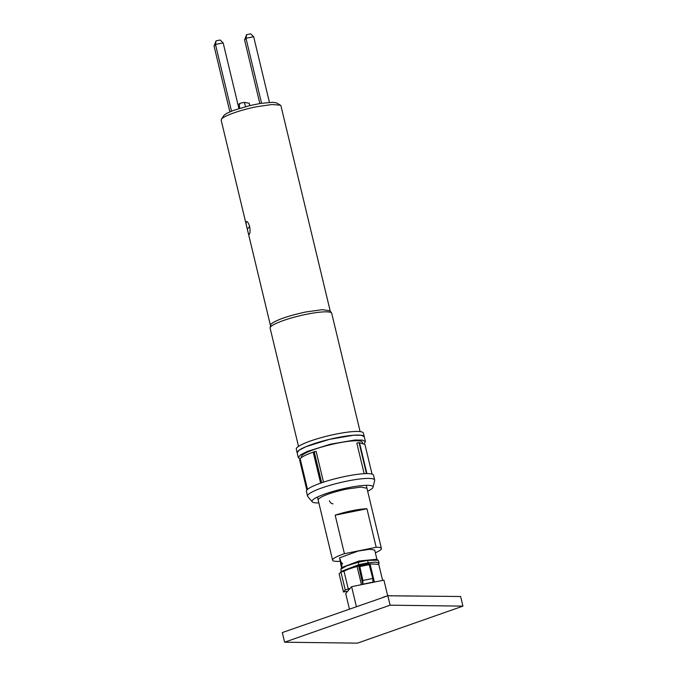 <?xml version="1.0" encoding="UTF-8"?>
<svg xmlns="http://www.w3.org/2000/svg" width="677" height="677" viewBox="0 0 677 677"><rect width="100%" height="100%" fill="white"/><g stroke="black" fill="none" stroke-linecap="round" stroke-linejoin="round"><path stroke-width="1.02" d="M270.106 327.829L270.91 324.215C275.928 320.052 287.539 315.981 305.725 311.995L322.345 309.677L330.097 310.811L331.603 313.062A31.684 5.103 166.5 0 0 306.486 314.28A31.684 5.103 166.5 0 0 270.106 327.829A31.684 5.103 166.5 0 0 270.123 328.133L298.515 446.405M360.122 431.613L331.73 313.341A31.684 5.103 166.5 0 0 331.603 313.062M246.97 227.658L221.176 120.21L221.641 118.991C224.121 115.725 240.817 109.869 256.456 106.771L271.993 104.512L280.363 105.172L280.955 105.866L330.19 310.938M221.387 119.33L223.918 115.369L226.812 113.313L233.243 110.495L249.534 105.646L260.78 103.378L272.933 102.278L276.648 102.963L280.363 105.172M229.858 111.857L214.067 46.078L216.073 40.848L220.16 40.019L223.156 42.888L238.922 108.548M216.073 40.848L215.472 44.437L223.156 42.888M214.067 46.078L215.472 44.437L231.492 111.172M238.659 107.44L239.607 107.068M239.844 104.148C238.668 103.699 240.166 103.116 244.329 102.396L249.178 103.234L249.864 105.57M246.58 34.679L244.566 39.909L245.979 38.267L246.58 34.679L250.659 33.85L253.663 36.71L245.979 38.267L261.576 103.251M269.421 102.354L253.663 36.71M244.566 39.909L259.841 103.539M246.284 221.641C247.3 221.151 248.417 222.758 249.644 226.482C250.262 230.459 250.151 233.057 249.322 234.276C248.755 234.682 248.087 232.973 247.325 229.165C246.242 225.28 245.895 222.767 246.284 221.641M300.021 458.82L298.312 457.627L296.281 449.198A34.502 5.56 166.5 0 1 328.54 435.743A34.502 5.56 166.5 0 1 363.388 433.094L364.251 436.699A34.502 5.56 166.5 0 0 329.403 439.356A34.502 5.56 166.5 0 0 297.152 452.811A34.502 5.56 166.5 0 0 297.152 452.82L299.209 450.129L306.063 446.634L329.403 439.356L353.504 435.243L361.205 435.252L364.251 436.707L365.411 441.522L364.201 443.553M333.025 503.849C331.239 503.629 330.054 502.571 329.462 500.692M366.951 488.269L361.01 487.093L346.954 489.014C332.111 492.264 322.633 495.589 318.537 498.983L318.156 499.981M367.662 491.214A31.37 5.052 166.5 0 0 373.052 487.228A31.37 5.052 166.5 0 0 348.054 487.736A31.37 5.052 166.5 0 0 312.249 501.826A31.37 5.052 166.5 0 0 318.859 502.935M373.052 487.228L374.652 480.518A34.502 5.56 166.5 0 0 374.66 480.052A34.502 5.56 166.5 0 0 347.166 481.076A34.502 5.56 166.5 0 0 307.561 496.156A34.502 5.56 166.5 0 0 307.773 496.571L312.249 501.826M364.158 473.68L356.83 443.164L359.038 442.597L364.903 444.34L372.054 474.12M366.477 473.595L359.038 442.597M323.521 482.142L316.134 451.398L314.196 451.669L321.66 482.769M306.85 490.063L299.632 460.013L300.148 458.676C301.832 456.831 306.182 454.639 313.197 452.118L314.196 451.669M298.312 457.627L300.368 454.944L307.214 451.449L330.562 444.171L354.663 440.058L362.356 440.067L365.411 441.522M301.502 457.5L301.358 456.899A31.37 5.052 -13.5 0 1 330.681 444.662A31.37 5.052 -13.5 0 1 362.356 442.25L362.542 443.029M374.66 480.052L373.501 475.237A34.502 5.56 166.5 0 0 338.652 477.886A34.502 5.56 166.5 0 0 306.402 491.341L307.561 496.156M376.192 547.278L344.424 553.71L335.174 515.18A25.091 4.045 -13.5 0 1 352.158 510.686A25.091 4.045 -13.5 0 1 366.942 508.749L376.192 547.278A25.091 4.045 166.5 0 1 381.405 548.472A25.091 4.045 166.5 0 1 375.346 552.787M335.174 515.18L366.942 508.749M377.013 559.718L374.694 550.079L369.727 549.267L358.268 551.027L339.592 557.848L341.631 568.206M344.424 553.71A25.091 4.045 166.5 0 0 332.61 560.184A25.091 4.045 166.5 0 0 339.964 561.284M358.751 566.167L362.779 584.293L361.425 584.564L357.092 566.505L359.284 565.633L359.825 566.573L369.219 564.669L372.773 578.471L373.01 582.22L374.364 581.949L370.023 563.89L369.033 564.093M369.219 564.669L368.72 563.729L359.284 565.633L368.72 563.729M372.773 578.471L362.889 580.468L362.906 584.166L373.103 582.102M362.889 580.468L359.825 566.573M375.743 581.788L374.364 581.949M343.451 591.926L339.126 573.901L343.476 592.003L345.236 589.955L350.119 588.406M359.8 585.013L361.425 584.564M343.476 592.003L346.573 591.376L347.199 591.808M348.333 589.328L343.992 571.27L340.895 571.896L345.236 589.955M382.623 580.392L378.773 564.381L370.023 563.89M357.092 566.505C351.143 568.113 346.776 569.696 343.992 571.27M340.895 571.896L339.135 573.944M378.629 564.127L379.095 563.036L375.947 562.113L368.178 562.79L358.802 564.686L341.589 571.32M368.178 562.79L367.603 560.378L358.218 562.282L358.802 564.686M358.218 562.282L346.573 565.879L340.836 569.145L341.276 572.116M379.095 563.036L378.147 560.192L367.603 560.378M340.751 564.457L341.758 566.886L341.851 563.179L340.319 560.861L340.751 564.457C342.765 563.696 343.137 563.264 341.851 563.179M378.147 560.192L376.657 559.304L359.14 560.988L341.91 567.487L340.836 569.145M340.658 560.861L339.592 557.848M349.417 609.021L345.702 593.543L351.617 586.671L356.398 606.567M351.617 586.671L383.927 580.13L387.701 595.845M383.444 597.08L387.862 595.785L390.121 605.179L462.933 606.127L357.431 643.15L284.611 642.202L282.301 632.572L384.959 596.809M388.234 595.794L460.622 596.496L462.933 606.127M391.128 595.828L391.788 595.599M395.927 595.895L396.587 595.658M404.287 596.005L405.032 595.768M407.131 596.039L407.791 595.811M416.88 596.166L417.624 595.938M387.862 595.785L388.691 595.557M284.611 642.202L390.121 605.179M399.354 595.938L399.921 595.709M410.347 596.082L411.007 595.853M341.758 566.886L341.91 567.487M223.918 115.369L221.641 118.991M245.539 106.653L244.329 102.396M247.325 229.165L249.644 226.482M366.909 473.587L359.504 442.75M366.553 473.595L359.132 442.673M321.347 482.879L313.891 451.83M320.636 483.124L313.197 452.118M307.519 489.386L300.148 458.676M239.04 104.004L239.827 108.269M270.411 325.29L247.68 230.629M247.443 229.655L247.207 228.648M366.249 485.316L381.405 548.472M317.445 497.036L332.61 560.184"/></g></svg>
